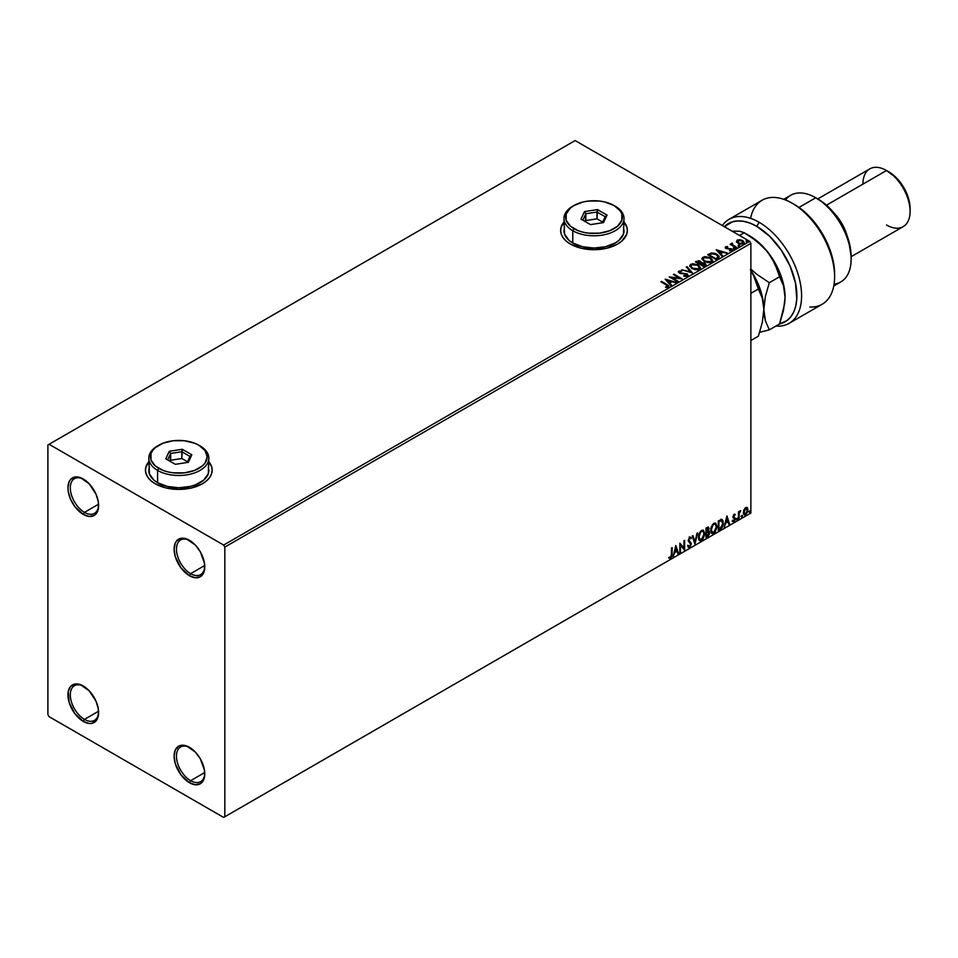 <?xml version="1.0" encoding="UTF-8"?>
<svg xmlns="http://www.w3.org/2000/svg" width="958" height="958" viewBox="0 0 958 958"><rect width="100%" height="100%" fill="white"/><g stroke="black" fill="none" stroke-linecap="round" stroke-linejoin="round"><path stroke-width="1.44" d="M190.618 573.65A20.022 11.556 -120 0 0 204.761 566.142A20.022 11.556 60 0 1 200.629 574.644A20.022 11.556 60 0 1 190.618 573.65L204.725 565.507L190.618 573.65A20.022 11.556 60 0 1 177.541 556.011A20.022 11.556 60 0 1 180.607 539.977A20.022 11.556 60 0 1 190.043 540.647A20.022 11.556 -120 0 0 176.464 549.473A20.022 11.556 -120 0 0 190.618 573.65L189.433 575.698L190.618 573.65M189.433 540.288L189.433 540.288A21.687 12.514 60 0 1 204.773 566.849A21.687 12.514 60 0 1 189.433 575.698L180.918 567.795L175.266 556.586L174.105 549.138L175.266 543.042L176.691 540.791L180.918 538.348L186.451 538.899L195.3 545.018L200.282 551.736L204.473 563.22L204.473 570.13L203.599 572.944L200.282 576.776L195.3 577.734L189.433 575.698A21.687 12.514 60 0 1 174.105 549.138A21.687 12.514 60 0 1 189.433 540.288L189.433 540.288M84.46 512.362A20.022 11.556 -120 0 0 98.602 504.854A20.022 11.556 60 0 1 94.471 513.356A20.022 11.556 60 0 1 84.46 512.362L98.578 504.219L84.46 512.362A20.022 11.556 60 0 1 71.383 494.723A20.022 11.556 60 0 1 74.461 478.689A20.022 11.556 60 0 1 83.885 479.359A20.022 11.556 -120 0 0 70.317 488.185A20.022 11.556 -120 0 0 84.46 512.362L83.286 514.41L84.46 512.362M83.286 479L83.286 479A21.687 12.514 60 0 1 98.614 505.561A21.687 12.514 60 0 1 83.286 514.41L74.76 506.507L70.533 499.178L68.246 491.478L67.946 487.85L69.12 481.754L70.533 479.503L74.76 477.06L80.292 477.611L89.154 483.73L96.04 494.232L98.327 501.932L98.327 508.842L96.04 513.895L94.123 515.488L89.154 516.446L83.286 514.41A21.687 12.514 60 0 1 67.946 487.85A21.687 12.514 60 0 1 83.286 479M84.46 719.386A20.022 11.556 -120 0 0 98.602 711.866A20.022 11.556 60 0 1 94.471 720.38A20.022 11.556 60 0 1 84.46 719.386L98.578 711.231L84.46 719.386A20.022 11.556 60 0 1 71.383 701.747A20.022 11.556 60 0 1 74.461 685.7A20.022 11.556 60 0 1 83.885 686.371A20.022 11.556 -120 0 0 70.317 695.209A20.022 11.556 -120 0 0 84.46 719.386L83.286 721.422L84.46 719.386M83.286 686.012L83.286 686.012A21.687 12.514 60 0 1 98.614 712.572A21.687 12.514 60 0 1 83.286 721.422L74.76 713.518L69.12 702.322L68.246 691.58L70.533 686.527L74.76 684.084L80.292 684.623L89.154 690.754L96.04 701.244L98.327 708.944L98.327 715.854L96.04 720.919L91.8 723.362L89.154 723.47L83.286 721.422A21.687 12.514 60 0 1 67.946 694.873A21.687 12.514 60 0 1 83.286 686.012M190.618 780.674A20.022 11.556 -120 0 0 204.761 773.154A20.022 11.556 60 0 1 200.629 781.656A20.022 11.556 60 0 1 190.618 780.674L204.725 772.519L190.618 780.674A20.022 11.556 60 0 1 177.541 763.035A20.022 11.556 60 0 1 180.607 746.989A20.022 11.556 60 0 1 190.043 747.659A20.022 11.556 -120 0 0 176.464 756.485A20.022 11.556 -120 0 0 190.618 780.674L189.433 782.71L190.618 780.674M189.433 747.3L189.433 747.3A21.687 12.514 60 0 1 204.773 773.86A21.687 12.514 60 0 1 189.433 782.71L180.918 774.806L175.266 763.61L174.105 756.149L175.266 750.054L178.595 746.234L180.918 745.372L186.451 745.911L195.3 752.042L200.282 758.748L204.473 770.232L204.473 777.142L203.599 779.968L200.282 783.788L195.3 784.758L189.433 782.71A21.687 12.514 60 0 1 174.105 756.149A21.687 12.514 60 0 1 189.433 747.3M146.107 466.666L148.801 462.019A33.362 19.256 0 0 0 145.46 470.282M155.232 483.766A33.362 19.256 180 0 1 145.46 470.15A33.362 19.256 180 0 1 148.801 461.744L146.107 466.39L145.46 470.15L146.107 473.899L147.999 477.515L151.089 480.844L155.232 483.766L166.057 487.945L178.823 489.406L191.588 487.945L202.413 483.766L206.557 480.844L209.646 477.515L211.538 473.899L212.185 470.15L211.538 466.39L208.844 461.744A33.362 19.256 180 0 1 212.185 470.15A33.362 19.256 180 0 1 191.588 487.945A33.362 19.256 180 0 1 155.232 483.766M561.28 226.962L563.975 222.316A33.362 19.256 0 0 0 560.634 230.579M570.405 244.062A33.362 19.256 180 0 1 560.634 230.447A33.362 19.256 180 0 1 563.975 222.052L561.28 226.687L560.634 230.447L561.28 234.207L563.172 237.812L566.262 241.141L570.405 244.062L581.231 248.242L593.996 249.703L606.761 248.242L617.587 244.062L621.742 241.141L626.724 234.207L627.358 230.447L626.724 226.687L624.029 222.052A33.362 19.256 180 0 1 627.358 230.447A33.362 19.256 180 0 1 606.761 248.242A33.362 19.256 180 0 1 570.405 244.062M47.9 444.955L47.9 714.62L49.074 716.656L223.645 817.437L750.868 513.045L224.819 816.767L224.819 547.09L750.868 243.38L750.868 513.045L750.868 243.38L749.695 241.344L223.645 545.054L49.074 444.272L575.123 140.563L749.695 241.344L575.123 140.563L47.9 444.955L47.9 714.62L49.074 716.656L223.645 817.437L224.819 816.767L224.819 547.09L223.645 545.054L49.074 444.272L47.9 444.955M736.474 241.679L739.887 243.991L743.899 243.368L743.588 241.272L740.666 239.823L737.456 239.967L736.474 241.679L737.995 243.272L743.432 243.715L744.234 242.59L742.654 240.578L739.887 239.692L737.181 240.111L736.403 241.787M736.127 247.811L736.762 247.439L732.451 244.721L732.415 243.104L731.445 243.536L731.613 244.47L730.092 244.326L736.127 247.811L736.762 247.439L732.762 245.02L732.415 243.104L731.613 244.47L730.092 244.326L736.127 247.811M729.397 250.768L731.864 250.385L731.84 249.092L726.715 248.11L726.176 247.415L727.673 246.589L725.805 246.709L725.194 247.643L726.212 248.553L731.002 249.308L729.589 250.757L732.187 249.81M717.829 258.373L719.123 257.115L718.919 255.954L715.195 253.415L711.555 252.96L707.651 254.72L715.913 259.486L719.171 256.792L716.967 254.229L711.171 253.032L707.651 254.72L715.913 259.486L717.829 258.373M701.472 262.815L700.49 261.211L695.376 261.809L703.627 266.575L705.998 264.863L704.884 263.139L701.472 262.672L699.077 260.696L695.376 261.809L703.627 266.575L706.046 264.6L704.884 263.139L701.495 263.007M692.514 272.994L687.018 266.635L686.323 267.031L690.574 271.809L681.617 269.749L692.514 272.994L687.018 266.635L686.323 267.031L690.574 271.809L681.617 269.749L692.514 272.994M678.12 281.305L671.977 277.748L682.252 278.922L673.989 274.144L673.354 274.515L679.509 278.071L669.235 276.898L677.486 281.664L678.12 281.305L671.977 277.748L682.252 278.922L673.989 274.144L673.354 274.515L679.509 278.071L669.235 276.898L677.486 281.664L678.12 281.305M668.456 287.125L667.079 284.574L661.499 281.365L661.343 281.999L667.079 284.574L660.864 281.724L667.774 285.903L665.63 286.921L665.942 287.472L668.456 287.125L668.744 285.735L661.499 281.365L660.864 281.724L666.361 284.897L667.606 286.634L665.63 286.921L665.942 287.472L669.019 286.909M665.211 279.221L670.816 285.52L671.51 285.113L669.714 283.101L672.025 281.76L676.216 282.394L665.307 279.161L670.816 285.52L671.51 285.113L669.714 283.101L672.025 281.76L676.216 282.394L665.211 279.221M687.497 276.132L687.006 273.832L679.905 273.222L681.354 273.617L679.905 273.222L679.689 271.593L681.845 270.982L678.851 271.102L678.396 272.12L678.851 271.102L679.306 273.066L686.359 274.192L685.976 276.395L683.928 276.167L686.599 275.676L683.928 275.629L687.497 276.132L688.095 275.269L687.365 274.072L679.905 272.671L679.533 271.713L681.845 270.982L678.563 271.318L679.653 273.246L686.587 274.347L686.599 275.676L683.832 276.167L686.898 276.371L688.095 275.269M691.915 268.611L697.592 269.821L699.747 269.03L700.454 267.593L697.843 264.707L692.502 263.69L689.652 265.677L691.915 268.611L699.412 269.258L700.454 267.737L698.226 264.923L690.682 264.276L689.652 265.809L691.915 268.611M704.202 261.522L709.866 262.731L712.034 261.941L712.728 260.504L710.117 257.618L704.789 256.6L701.939 258.588L704.202 261.522L711.686 262.169L712.74 260.648L710.513 257.834L702.956 257.187L701.927 258.72L704.202 261.522M716.225 249.763L721.841 256.061L722.524 255.666L720.727 253.642L723.05 252.301L727.23 252.948L716.225 249.763L721.841 256.061L722.524 255.666L720.727 253.642L723.05 252.301L727.23 252.948L716.225 249.763M733.529 248.637L734.918 248.362L733.672 247.835L733.529 248.637L734.75 248.721L733.373 247.93M738.402 245.823L739.78 245.547L738.534 245.02L738.402 245.823L739.624 245.919L738.247 245.116M746.342 241.236L747.719 240.973L746.474 240.446L746.342 241.236L747.563 241.332L746.186 240.542M746.809 507.369L747.396 507.752L745.683 507.596L743.971 509.74L743.492 513.716L745.42 514.937L747.695 511.871L747.539 507.944L746.665 507.345L745.168 507.968L743.36 512.566L744.306 514.937L745.683 514.805L748.006 509.872L747.06 507.477M738.486 518.841L739.325 513.153L740.606 510.674L739.121 512.53L739.121 511.5L738.486 511.871L738.486 518.841L739.217 513.68L740.714 510.71L739.121 512.53L739.121 511.5L738.486 511.871L738.486 518.841M732.666 521.38L733.972 521.571L735.133 519.919L735.097 517.823L733.517 516.578L735.313 514.578L734.463 514.171L732.87 516.817L734.642 518.865L734.223 520.457L732.666 521.38L733.972 521.571L735.313 518.781L733.505 516.41L735.313 514.578L734.079 514.29L732.87 516.817L734.678 519.188L732.666 521.38L733.972 521.571M720.188 529.403L722.2 527.463L723.266 524.23L722.955 520.565L721.733 519.476L718.272 520.972L718.272 530.516L720.188 529.403L718.272 529.966L720.188 529.403L723.35 522.936L721.482 519.464L718.272 520.972L718.272 530.516L720.188 529.403M705.986 537.606L708.273 536.169L709.471 533.857L709.399 531.75L708.285 531.127L709.064 528.66L708.309 527.044L705.986 528.062L705.986 537.606L707.639 536.648L709.591 532.816L708.285 531.127L709.064 528.66L708.489 527.128L705.986 528.062L705.986 537.606M694.873 544.012L697.628 532.899L694.933 541.689L692.921 535.606L692.227 536.013L694.981 543.952L697.628 532.899L694.933 541.689L692.921 535.606L692.227 536.013L694.873 544.012M680.479 552.323L680.479 545.234L684.611 549.94L684.611 540.408L683.976 540.779L683.976 547.892L679.845 543.162L679.845 552.694L680.479 552.323L679.845 552.155L680.479 552.323L680.479 545.234L684.467 550.024L684.611 540.408L683.976 540.779L683.976 547.892L679.845 543.162L679.845 552.694L680.479 552.323M669.043 558.071L670.612 558.274L672.121 554.059L672.121 547.617L671.486 547.988L671.414 555.844L669.043 558.071L670.612 558.274L671.953 556.263L672.121 547.617L671.486 547.988L671.486 554.335L670.6 557.293L669.367 557.149L669.367 558.286M675.821 545.485L673.175 556.55L674.719 552.598L677.031 551.257L677.881 553.832L678.575 553.425L675.821 545.485L673.175 556.55L674.719 552.598L677.031 551.257L677.881 553.832L678.575 553.425L675.821 545.485M689.209 536.959L691.281 537.929L689.676 537.234L688.203 540.312L690.742 544.048L689.592 546.335L688.299 545.485L687.784 546.276L689.832 547.162L691.377 543.928L688.838 539.905L689.485 538.348L690.778 538.803L691.281 537.929L690.227 537.079L689.305 537.522L688.287 541.019L690.742 544.216L689.592 546.335L688.299 545.485L688.167 546.982L689.64 547.281L688.347 547.186M698.37 537.27L698.789 539.534L700.154 540.731L702.956 539.103L704.681 534.444L703.495 530.289L700.502 531.259L698.55 535.474L699.675 540.552L701.555 540.408L704.717 533.558L703.411 530.241L701.507 530.409L698.37 537.27M710.644 530.181L711.064 532.444L712.429 533.642L715.231 532.013L716.991 526.912L715.77 523.2L712.776 524.17L710.824 528.385L711.95 533.462L713.83 533.319L717.003 526.469L715.698 523.152L713.782 523.319L710.644 530.181M726.847 516.027L724.2 527.092L725.733 523.14L728.056 521.811L728.906 524.373L729.589 523.966L726.942 515.967L724.2 527.092L725.733 523.14L728.056 521.811L728.906 524.373L729.589 523.966L726.847 516.027M736.474 519.332L737.229 519.607L737.409 518.266L736.498 519.032L737.001 519.811L737.528 518.721L737.001 518.23L737.001 519.811M741.348 516.518L742.103 516.793L742.27 515.452L741.372 516.23L741.875 517.009L742.402 515.907L741.875 515.416L741.875 517.009M749.288 511.931L750.042 512.219L750.21 510.865L749.312 511.644L749.815 512.422L750.342 511.321L749.815 510.83L749.815 512.422M627.358 230.579A33.362 19.256 0 0 0 624.029 222.328L626.724 226.962M212.185 470.282A33.362 19.256 0 0 0 208.844 462.019L211.538 466.666M668.9 558.023L670.133 557.999L668.576 557.796M675.713 545.928L678.575 553.425L677.737 553.365L675.713 545.928M676.564 550.994L674.24 552.323L673.33 555.915L674.24 552.323L676.564 550.994M675.402 547.485L674.983 551.461L675.402 547.485L676.767 550.443L674.983 551.461L675.402 547.485M679.845 543.222L683.976 547.892L679.845 543.222M684.132 540.683L684.132 549.629L684.132 540.683M680.012 544.958L680.012 552.059L680.012 544.958M688.562 547.365L689.64 547.281L691.377 543.701L688.838 539.905L689.676 538.216L690.778 538.803L691.281 537.929L689.676 537.234M689.592 546.335L688.299 545.485M687.832 545.222L689.125 546.06L687.832 545.222M691.281 537.929L690.431 538.324L690.371 537.079M689.676 538.216L690.778 538.803M688.215 547.15L689.916 546.335L690.886 543.893L690.502 541.965L688.467 540.228L689.197 537.953L688.754 540.647L691.377 543.701L689.64 547.281M689.197 537.953L690.251 538.18M688.658 546.156L688.036 545.617M692.598 535.797L694.933 541.689L692.598 535.797M697.005 533.259L694.622 543.234L697.005 533.259M703.184 530.133L704.717 533.558L701.555 540.408L699.448 540.396M699.112 540.228L701.448 539.893L703.495 537.007L704.25 533.295L703.483 530.433M699.939 539.414L698.669 537.905L698.981 534.025L700.466 531.546L702.633 531.043M702.825 531.175L701.064 531.103L703.052 531.283L704.082 533.929L701.531 539.438L700.047 539.546L698.526 536.636L699.819 539.39M699.005 536.899L701.064 531.103L699.005 536.899L700.406 532.444L701.831 531.223L703.22 531.391L704.046 534.636L702.657 538.384L700.418 539.689L699.005 536.899M708.225 527.032L709.064 528.66L707.818 530.864L709.591 532.816L707.639 536.648L705.986 537.055L708.633 534.672L708.657 531.091M708.98 531.259L708.285 531.127M708.166 530.253L708.118 526.924M707.483 531.786L708.477 532.911L707.483 531.786L706.154 532.444L707.95 532.049L708.956 533.187L706.621 536.252L706.154 532.444L708.345 532.181M706.812 528.026L707.95 528.768L706.154 528.409L708.429 529.044L706.621 531.738L706.154 528.409L707.675 527.894M707.279 528.301L708.309 529.87L706.621 531.738L706.154 528.409L706.154 531.462L706.621 528.672L707.998 528.097L708.429 529.044M707.95 532.049L708.956 533.187L708.525 534.756L706.621 536.252L706.154 532.444L706.154 535.989L706.621 532.708L708.381 532.061L708.956 533.187M715.458 523.044L717.003 526.469L713.83 533.319L711.722 533.307M711.399 533.139L713.734 532.804L715.77 529.918L716.524 526.205L715.758 523.343M712.225 532.325L710.944 530.816L711.255 526.936L713.039 524.218L714.919 523.954M715.099 524.086L713.339 524.014L715.327 524.194L716.368 526.84L713.806 532.349L712.333 532.456L710.812 529.546L712.105 532.301M711.279 529.81L713.339 524.014L711.279 529.81L712.692 525.355L714.105 524.134L715.506 524.301L716.333 527.547L714.943 531.295L712.692 532.6L711.279 529.81M722.2 519.631L721.482 519.464M721.015 519.188L723.35 522.936L719.709 529.127L722.631 524.876L722.787 521.391L721.901 519.487M721.554 520.589L722.643 522.266L722.332 525.714L718.907 529.163L718.907 521.583L721.554 520.589L718.428 521.32L721.146 520.565L722.715 523.296L721.29 527.547L718.428 528.9L718.428 521.32L718.428 528.9L718.428 521.32L721.422 520.481M726.739 516.482L729.589 523.966L728.751 523.918L726.739 516.482M727.577 521.535L725.266 522.876L724.344 526.457L725.266 522.876L727.577 521.535M726.427 518.027L726.008 522.014L726.427 518.027L727.781 520.984L726.008 522.014L726.427 518.027M735.313 514.578L734.499 515.045L734.726 514.195M734.463 515.117L733.648 514.853L733.193 516.685L735.097 517.823L733.074 516.446L734.127 514.829M735.097 517.823L733.493 521.296L732.187 521.104M733.9 520.757L733.026 520.517M732.559 520.254L733.433 520.481M733.074 517.775L734.523 518.601M733.373 518.003L734.355 518.47M732.427 521.344L734.319 520.422L734.475 517.356M737.528 518.721L736.007 519.056M736.474 519.571L737.037 518.182M738.654 511.776L739.121 512.53L738.654 511.776M739.564 511.452L740.103 510.83L740.402 511.62L739.6 511.416M738.977 512.446L739.121 518.47L738.486 518.29L739.013 512.326M742.402 515.907L740.869 516.242M741.336 516.757L741.899 515.38M747.396 507.752L748.006 509.872L745.683 514.805L744.079 514.769M743.707 514.578L745.48 514.362L746.977 512.291L747.527 509.285L746.773 507.333M744.45 513.847L743.612 512.793L743.731 510.434L744.809 508.482L746.27 508.171M745.683 513.955L744.498 513.883L743.516 511.931L745.12 508.926L746.438 508.303L747.372 510.015L746.438 513.237L745.683 513.955L743.995 512.207L746.162 508.111L745.216 508.171L747.372 510.243L745.683 513.955L744.462 513.847M745.683 508.447L743.516 511.931L745.216 513.68M750.342 511.321L748.809 511.656M749.276 512.183L749.839 510.794M676.767 550.443L674.983 551.461L675.869 547.748L676.767 550.443M727.781 520.984L726.008 522.014L726.894 518.302L727.781 520.984M223.645 545.054L749.695 241.344L750.868 243.38L224.819 547.09L223.645 545.054M224.819 816.767L750.868 513.045L224.819 816.767M669.007 286.789L667.079 285.125L668.456 287.663M667.882 286.705L665.63 287.46L667.798 286.478M665.75 279.832L675.594 282.754L665.75 279.832M669.714 283.64L671.187 285.304L669.714 283.64M667.247 280.886L669.139 282.993L670.911 281.975L669.139 282.993L667.247 280.347L670.911 281.424L669.139 282.454L667.247 280.886M670.217 277.473L679.509 278.61L670.217 277.473M673.833 274.79L673.989 274.144L681.27 278.898L673.833 274.79M671.977 278.299L677.653 281.568L671.977 278.299M686.359 274.192L686.599 275.676M686.599 276.215L686.359 274.742L686.599 276.215L687.018 275.664M678.851 271.102L678.336 271.868M679.905 272.671L679.689 271.593M688.036 275.497L687.006 274.383L688.048 275.533M679.905 273.222L679.426 272.395M682.24 269.928L690.574 272.347L682.24 269.928M686.646 267.39L687.018 266.635L692.071 272.862L686.646 267.39M689.676 266.084L690.682 264.276L698.226 264.923L700.43 268M700.454 268.144L698.933 265.917L694.61 264.252L691.077 264.612L689.652 266.228M699.292 267.498L698.538 269.318L695.412 269.737L691.987 268.42L690.742 266.444M699.4 268.12L698.538 269.318L692.55 268.791L690.766 266.288M691.556 264.743L697.592 265.282L699.4 267.486L698.538 268.779L692.55 268.24L690.73 265.989L691.556 264.743L693.7 264.264L697.879 265.462L699.28 268.048L697.077 269.222L693.173 268.563L690.85 266.575L691.556 264.743M701.472 262.672L704.884 263.139L705.998 264.863L704.154 263.354L701.472 263.222M704.25 263.51L703.423 265.713L700.346 263.941L702.418 263.115L704.537 263.701L704.908 265.222L703.423 266.264L700.346 263.941L704.25 263.51L704.968 264.432L704.142 265.845L704.25 264.049M700.538 263.222L699.508 264.001L696.861 261.929L699.867 261.594L699.831 263.809M699.867 261.594L699.508 263.45L696.861 261.929L699.508 264.001L696.861 261.929L699.615 261.462L700.585 262.444L699.831 263.27M703.423 265.713L704.142 265.294L703.423 265.713L700.346 263.941L703.423 265.713M701.951 258.995L702.956 257.187L710.513 257.834L712.716 260.911M712.728 261.055L711.207 258.828L707.902 257.343L703.795 257.355L701.939 259.139M711.566 260.408L710.668 262.312L707.687 262.648L704.262 261.33L703.016 259.355M711.674 261.031L710.812 262.229L704.825 261.702L703.04 259.199M703.831 257.654L709.866 258.193L711.674 260.396L710.812 261.69L704.825 261.151L703.016 258.899L703.831 257.654L705.986 257.175L710.165 258.373L711.555 260.959L709.363 262.133L705.447 261.474L703.136 259.486L703.831 257.654M708.13 254.984L711.171 253.032L716.967 254.229L719.147 257.055L717.314 254.984L713.566 253.547L708.13 254.984M717.865 257.127L715.698 259.175L709.136 254.84L711.614 253.678L716.333 254.588L718.045 257.103L715.698 259.175L716.38 258.229L715.698 258.624L709.136 254.84L711.614 253.678L714.177 253.726L717.231 255.211L718.009 256.84M716.776 250.385L726.607 253.307L716.776 250.385M720.727 254.193L722.212 255.846L720.727 254.193M718.272 251.427L720.153 253.547L721.937 252.517L720.153 253.547L718.272 250.888L721.937 251.978L720.153 252.996L718.272 251.427M731.72 250.481L731.313 248.697L726.571 248.577L727.266 248.266L726.571 248.577L726.368 247.212L727.673 246.589L725.589 246.805L727.673 247.14M726.571 248.038L726.368 247.212M732.14 250.098L731.313 249.248L731.72 251.02M725.218 247.703L725.589 246.805L725.96 248.421L730.715 249.08L730.906 250.637L730.715 249.631L730.188 250.816M730.715 249.08L730.906 250.086M725.589 246.805L725.158 247.966M727.122 247.104L725.194 247.739M726.571 248.577L726.248 247.847M733.529 249.176L734.594 248.026L734.75 249.272M734.75 248.721L734.594 248.026M734.798 248.721L733.325 248.517M731.613 245.02L730.571 244.601L730.726 243.955L731.613 245.02L731.732 243.26L731.613 244.47M731.732 243.26L732.451 243.703L731.385 244.23M732.762 245.02L732.367 243.751M732.762 245.559L736.295 247.715L732.151 244.613M738.402 246.374L739.456 245.212L739.624 246.457M739.624 245.919L739.456 245.212M739.672 245.907L738.187 245.703M736.474 242.218L737.181 240.111L739.887 239.692L742.654 240.578L744.198 242.853M744.162 243.5L743.588 241.811L740.666 240.362L737.768 240.398L736.427 241.524M743.228 242.769L742.69 243.835L740.57 244.11L738.259 243.2L737.42 241.667M737.923 241.081L738.63 243.452L737.385 241.883L737.923 240.542L742.019 240.949L742.69 243.835L743.252 242.997L738.63 243.452L742.69 243.835L738.63 242.901L737.923 240.542L738.929 240.242L741.815 240.829L743.216 242.709M746.342 241.787L747.396 240.626L747.563 241.871M747.563 241.332L747.396 240.626M747.611 241.332L746.126 241.117M670.911 281.424L669.139 282.454L667.247 280.347L670.911 281.424M721.937 251.978L720.153 252.996L718.272 250.888L721.937 251.978M737.42 241.596L737.923 240.542M759.131 222.28A60.055 34.668 -120 0 0 722.356 225.561A60.055 34.668 60 0 1 729.098 219.298A60.055 34.668 60 0 1 759.131 222.28A60.055 34.668 60 0 1 798.361 275.185A60.055 34.668 60 0 1 789.153 323.313A60.055 34.668 60 0 1 776.818 326.091A60.055 34.668 -120 0 0 800.613 284.801A60.055 34.668 -120 0 0 759.131 222.28L756.772 226.363L759.131 222.28M724.344 226.699A56.714 32.74 60 0 1 756.772 226.363L769.657 236.255L781.177 250.026L790.111 266.192L795.499 283.041L796.781 298.8L795.823 305.734L793.823 311.781L790.817 316.787L786.913 320.607L779.608 323.912A56.714 32.74 60 0 0 795.044 280.945A56.714 32.74 60 0 0 756.772 226.363L750.234 223.202L743.875 221.382L737.864 220.915L732.355 221.837L724.344 226.699M833.771 285.999L840.765 281.951A50.044 28.896 -120 0 0 848.429 241.859A50.044 28.896 -120 0 0 815.737 197.755L824.539 203.575L830.742 209.323L841.447 223.777L848.608 240.278L851.123 256.325A46.703 26.968 -120 0 0 818.096 199.12L815.737 197.755A50.044 28.896 60 0 1 851.123 259.043A50.044 28.896 60 0 1 834.083 284.143M847.076 235.692A33.362 19.256 -120 0 0 833.939 212.939A33.362 19.256 60 0 1 847.076 235.692M851.123 256.708L903.19 226.651A33.362 19.256 -120 0 0 908.304 199.923A33.362 19.256 -120 0 0 886.509 170.524L896.999 178.439L903.885 187.732L908.483 198.342L910.1 208.652A30.021 17.34 -120 0 0 888.868 171.889L886.509 170.524A33.362 19.256 60 0 1 910.1 211.383A33.362 19.256 60 0 1 886.509 224.998M862.918 184.14A33.362 19.256 60 0 1 886.509 170.524L826.467 205.192L886.509 170.524A33.362 19.256 -120 0 0 869.828 168.871L817.761 198.929M785.488 199.971A50.044 28.896 60 0 1 815.737 197.755L798.984 207.443L815.737 197.755A50.044 28.896 -120 0 0 790.721 195.276L783.728 199.324M789.153 323.313L822.18 304.237A60.055 34.668 -120 0 0 822.18 234.902A60.055 34.668 -120 0 0 762.125 200.234L729.098 219.298M794.505 204.569L801.211 209.083L813.857 221.478L824.347 237.153L831.508 254.361L833.568 262.935L834.61 274.18M834.61 276.754L834.61 274.024A56.714 32.74 -120 0 0 794.517 204.569L792.158 203.204A60.055 34.668 60 0 1 834.61 276.754A60.055 34.668 60 0 1 809.845 307.027M750.569 218.34A60.055 34.668 60 0 1 792.158 203.204M749.695 235.896L744.222 232.734L739.504 235.452L744.222 232.734L739.576 231.225L731.996 231.153L739.576 231.225L744.222 232.734L756.7 241.105L767.382 251.583A50.044 28.896 -120 0 0 749.695 235.896L763.227 246.817L771.226 256.78L780.339 274.012L783.872 285.915L785.081 297.184L784.686 303.518L779.596 323.936L769.322 329.863L759.67 332.282L769.322 329.863L765.382 320.738L763.849 309.434A50.044 28.896 60 0 1 763.849 309.65A50.044 28.896 -120 0 0 763.849 309.434L762.305 298.142L753.718 276.024L750.342 269.761L753.718 276.024L758.365 289.005L750.868 293.34L758.365 289.005L762.305 298.142L763.849 309.434L762.317 322.427L758.365 336.186L750.868 340.521L758.365 336.186L762.317 322.427L763.849 309.434A50.044 28.896 -120 0 0 750.868 270.324A50.044 28.896 60 0 1 763.849 309.434L765.37 296.441L769.322 282.694L756.832 274.323L750.868 269.054L756.832 274.323L769.322 282.694L779.596 276.754L783.536 285.879L785.069 297.531M785.069 297.387A50.044 28.896 -120 0 0 785.081 297.184A50.044 28.896 -120 0 0 767.382 251.583L771.573 257.51L777.585 270.228L783.536 285.879L785.081 297.184L783.548 310.176L779.596 323.936L769.322 329.863L765.382 320.738L764.245 315.41L763.849 309.434L765.37 296.441L769.322 282.694L779.596 276.754L774.95 263.761L767.382 251.583L756.7 241.105L744.222 232.734M149.376 467.037L148.801 470.414A30.021 17.34 0 0 0 157.591 482.676L157.591 470.414L158.777 468.378A28.357 16.37 180 0 1 158.777 445.219A28.357 16.37 180 0 1 198.869 445.219L194.582 443.183L184.355 440.74L173.29 440.74L163.064 443.183L155.244 447.697L152.621 450.535L151.005 453.601L151.005 459.996L155.244 465.899L163.064 470.414L167.973 471.923L173.29 472.857L184.355 472.857L194.582 470.414L202.401 465.899L205.024 463.061L207.179 456.798L205.024 450.535L198.869 445.219A28.357 16.37 180 0 1 198.869 468.378A28.357 16.37 180 0 1 158.777 468.378L157.591 470.414A30.021 17.34 0 0 0 200.054 470.414A30.021 17.34 0 0 0 200.054 445.901L200.054 445.901A30.021 17.34 180 0 1 208.844 458.164A30.021 17.34 180 0 1 190.307 474.174A30.021 17.34 180 0 1 157.591 470.414L157.591 482.676A30.021 17.34 0 0 0 190.307 486.436A30.021 17.34 0 0 0 208.844 470.414L208.269 467.037M158.777 445.219L157.591 445.901A30.021 17.34 0 0 0 157.591 470.414A30.021 17.34 180 0 1 148.801 458.164A30.021 17.34 180 0 1 158.202 445.566M182.307 449.278L191.839 454.787L188.355 462.307L175.338 464.319L165.794 458.81L169.291 451.29L182.307 449.278L169.291 451.29L165.794 458.81L175.338 464.319L188.355 462.307L191.839 454.787L182.307 449.278L181.816 458.523L170.656 460.247L170.153 461.325L170.656 453.445L170.656 460.247L181.816 458.523L181.816 451.721L189.983 456.439L187.181 462.486L189.983 456.439L191.839 454.787L189.983 456.439L181.816 451.721L182.307 449.278M148.801 458.164L149.376 473.803L153.855 480.054L157.591 482.676L167.327 486.436L178.823 487.754L190.307 486.436L195.504 484.832L203.791 480.054L208.269 473.803L208.844 458.164M167.662 459.888L170.656 453.445L181.816 451.721L170.656 453.445L169.291 451.29L170.656 453.445L167.662 459.888M187.493 461.804L181.816 458.523L187.493 461.804M564.549 227.333L563.975 230.722A30.021 17.34 0 0 0 572.764 242.973L572.764 230.722L573.95 228.675A28.357 16.37 180 0 1 573.95 205.527A28.357 16.37 180 0 1 614.054 205.527L604.845 201.97L599.528 201.036L588.463 201.036L583.147 201.97L573.95 205.527L570.417 208.006L566.19 213.909L566.19 220.292L570.417 226.196L578.249 230.71L583.147 232.219L588.463 233.153L599.528 233.153L609.755 230.71L617.575 226.196L621.814 220.292L621.814 213.909L620.197 210.832L614.054 205.527A28.357 16.37 180 0 1 614.054 228.675A28.357 16.37 180 0 1 573.95 228.675L572.764 230.722A30.021 17.34 0 0 0 615.228 230.722A30.021 17.34 0 0 0 615.228 206.198L615.228 206.198A30.021 17.34 180 0 1 624.029 218.46A30.021 17.34 180 0 1 605.492 234.471A30.021 17.34 180 0 1 572.764 230.722L572.764 242.973A30.021 17.34 0 0 0 605.492 246.733A30.021 17.34 0 0 0 624.029 230.722L623.442 227.333M573.95 205.527L572.764 206.198A30.021 17.34 0 0 0 572.764 230.722A30.021 17.34 180 0 1 563.975 218.46A30.021 17.34 180 0 1 573.375 205.862M597.493 209.574L607.025 215.083L603.528 222.603L590.511 224.615L580.979 219.119L584.464 211.598L597.493 209.574L584.464 211.598L580.979 219.119L590.511 224.615L603.528 222.603L607.025 215.083L597.493 209.574L596.99 218.819L585.829 220.556L585.326 221.621L585.829 213.742L585.829 220.556L596.99 218.819L596.99 212.017L605.157 216.736L602.354 222.783L605.157 216.736L607.025 215.083L605.157 216.736L596.99 212.017L597.493 209.574M563.975 218.46L564.549 234.099L569.04 240.35L572.764 242.973L582.512 246.733L593.996 248.05L605.492 246.733L615.228 242.973L618.964 240.35L623.442 234.099L624.029 218.46M582.835 220.184L585.829 213.742L596.99 212.017L585.829 213.742L584.464 211.598L585.829 213.742L582.835 220.184M602.666 222.1L596.99 218.819L602.666 222.1M815.737 197.755L818.096 199.12M851.123 259.043L851.123 256.325M886.509 170.524L888.868 171.889M910.1 211.383L910.1 208.652M200.054 445.901L198.869 445.219M615.228 206.198L614.054 205.527"/></g></svg>
